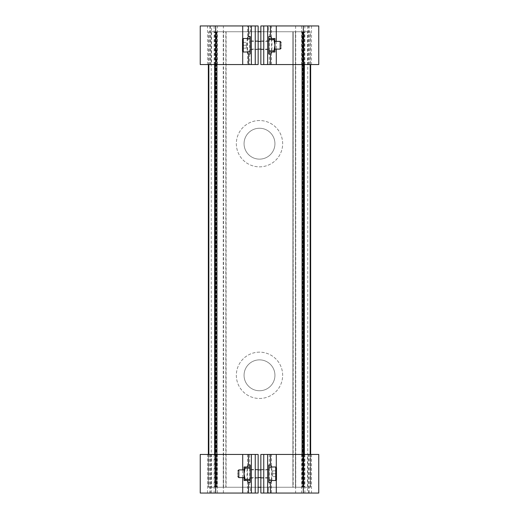 <?xml version="1.0" encoding="UTF-8"?>
<svg xmlns="http://www.w3.org/2000/svg" width="519" height="519" viewBox="0 0 519 519"><rect width="100%" height="100%" fill="white"/><g stroke="black" fill="none" stroke-linecap="round" stroke-linejoin="round"><path stroke-width="0.39" stroke-dasharray="2.6 1.95" d="M200.243 25.95L223.384 25.95L223.384 64.551L200.243 64.551M250.236 40.91L250.236 49.597L250.236 40.91L258.151 40.91L258.151 49.597L258.151 40.91M250.236 49.597L258.151 49.597M250.236 38.497L250.236 45.25C250.236 50.492 250.236 50.492 250.236 45.25L250.236 38.497M258.151 41.39L250.43 41.39L250.43 45.25L250.236 41.196M250.236 49.305L250.43 45.25L250.43 49.11L258.151 49.11M260.849 49.11L268.764 49.11L268.764 41.39L268.764 49.11M260.849 41.39L268.764 41.39M268.764 49.597L268.764 40.91L268.764 49.597L260.849 49.597L260.849 40.91L260.849 49.597M268.764 40.91L260.849 40.91M318.757 64.551L295.616 64.551L295.616 25.95L268.57 25.95L268.57 31.743L260.849 31.743L269.309 31.743L268.57 31.743L268.57 25.95L260.849 25.95L260.849 64.551L269.309 64.551L269.309 31.743M318.757 25.95L295.616 25.95M281.116 45.25C281.116 41.514 281.116 41.514 281.116 45.25C281.116 48.987 281.116 48.987 281.116 45.25M280.15 41.39L280.15 49.11M274.94 41.39L274.94 49.11M270.581 53.937L268.764 53.937L268.764 50.849L271.975 50.849L271.975 39.652L273.779 39.652L274.94 45.25L274.94 52.01L268.764 52.01L268.764 38.497L274.94 38.497L274.94 45.25L273.63 51.881M271.833 38.497L271.975 39.652L268.764 39.652L268.764 36.564L270.581 36.564M268.764 38.497L268.764 39.476L271.975 39.463M268.764 51.031L268.764 52.01M271.833 52.01L271.975 50.849L273.779 50.849M270.503 64.551L270.503 53.937M270.503 36.564L270.503 25.95M295.616 64.551L269.309 64.551M246.376 45.25L246.376 48.144L246.376 42.357L246.376 45.25L242.516 45.25L242.516 42.357L246.376 42.357L242.516 42.357L242.516 48.144L242.516 45.25L246.376 45.25M246.376 48.144L242.516 48.144L246.376 48.144M248.419 36.564L250.236 36.564L250.236 53.937L248.419 53.937M248.497 53.937L248.497 64.551M247.167 38.497L247.167 52.01M223.384 25.95L247.531 25.95L247.531 64.551L249.691 64.551L249.691 31.743L258.151 31.743L250.43 31.743L250.43 25.95L258.151 25.95L258.151 31.743L216.942 31.743L302.058 31.743L215.398 31.743L216.689 31.743L216.689 487.257L215.975 487.257L302.058 487.257L216.689 487.257M249.691 64.551L258.151 64.551L258.151 31.743M249.691 31.743L250.43 31.743L250.43 25.95L247.531 25.95M247.531 64.551L215.683 64.551L215.683 25.95M214.126 25.95L214.126 64.551L223.384 64.551M214.126 64.551L211.544 64.551L211.544 25.95M210.435 25.95L210.435 64.551L211.544 64.551M210.435 64.551L215.683 64.551M248.497 25.95L248.497 36.564M259.5 120.531A23.16 23.16 0 0 0 236.34 143.692A23.16 23.16 0 0 0 259.5 166.852A23.16 23.16 0 0 0 282.66 143.692A23.16 23.16 0 0 0 259.5 120.531A23.16 23.16 0 0 0 236.34 143.692A23.16 23.16 0 0 0 259.5 166.852A23.16 23.16 0 0 0 282.66 143.692A23.16 23.16 0 0 0 259.5 120.531M259.5 128.251A15.44 15.44 0 0 0 244.06 143.692A15.44 15.44 0 0 0 259.5 159.132A15.44 15.44 0 0 0 274.94 143.692A15.44 15.44 0 0 0 259.5 128.251A15.44 15.44 0 0 0 244.06 143.692A15.44 15.44 0 0 0 259.5 159.132A15.44 15.44 0 0 0 274.94 143.692A15.44 15.44 0 0 0 259.5 128.251M259.5 352.148A23.16 23.16 0 0 0 236.34 375.308A23.16 23.16 0 0 0 259.5 398.469A23.16 23.16 0 0 0 282.66 375.308A23.16 23.16 0 0 0 259.5 352.148A23.16 23.16 0 0 0 236.34 375.308A23.16 23.16 0 0 0 259.5 398.469A23.16 23.16 0 0 0 282.66 375.308A23.16 23.16 0 0 0 259.5 352.148M259.5 359.868A15.44 15.44 0 0 0 244.06 375.308A15.44 15.44 0 0 0 259.5 390.749A15.44 15.44 0 0 0 274.94 375.308A15.44 15.44 0 0 0 259.5 359.868A15.44 15.44 0 0 0 244.06 375.308A15.44 15.44 0 0 0 259.5 390.749A15.44 15.44 0 0 0 274.94 375.308A15.44 15.44 0 0 0 259.5 359.868M260.849 31.743L303.894 31.743L303.894 64.551M302.058 454.449L302.058 31.743L302.058 487.257L303.025 487.257L302.343 487.257L302.343 31.743L302.343 487.257L303.602 487.257L303.615 454.449L303.602 487.257L302.058 487.257L303.025 487.257L303.025 31.743L303.025 487.257L302.311 487.257L303.894 487.257L303.894 31.743L303.894 487.257L303.894 31.743L295.739 31.743L304.374 31.743L304.374 64.551M216.689 31.743L215.975 31.743L216.942 31.743L216.942 487.257L215.975 487.257L216.657 487.257L216.657 31.743L215.975 31.743L216.942 31.743L216.942 487.257L258.151 487.257L249.691 487.257L258.151 487.257L258.151 454.449L249.691 454.449L249.691 487.257M208.353 64.551L208.353 487.257L208.632 31.743L211.246 31.743L211.246 487.257L310.647 487.257L310.647 64.551M211.246 31.743L307.754 31.743L307.754 487.257M214.626 64.551L214.626 31.743L215.106 31.743L215.106 487.257L215.106 64.551M215.106 454.449L215.106 487.257L216.657 487.257L216.657 31.743L216.099 31.743L216.099 487.257M216.099 31.743L223.28 31.743L215.106 31.743L215.106 487.257L208.353 487.257L208.353 454.449M214.626 31.743L208.833 31.743L208.833 64.551M223.546 487.257L223.546 31.743L223.28 487.257L215.878 487.257L225.823 487.257L223.261 487.257L223.261 31.743L223.52 487.257M226.109 31.743L226.109 487.257L226.109 31.743M303.894 454.449L303.894 487.257L295.739 487.257L310.167 487.257L310.167 454.449M295.48 487.257L295.48 31.743L293.177 31.743L293.177 487.257L295.72 487.257L292.891 487.257L292.891 31.743L292.891 487.257L293.177 31.743L295.454 31.743L295.454 487.257M310.167 64.551L310.167 31.743L304.374 31.743M310.647 454.449L310.647 487.257L310.167 487.257M307.754 31.743L310.368 31.743L310.368 487.257M208.632 487.257L211.246 487.257M215.106 487.257L215.878 487.257L215.106 487.257M225.823 487.257L225.823 31.743L225.823 487.257M303.602 31.743L303.602 64.551L303.615 31.743M302.901 31.743L302.901 487.257M302.058 487.257L260.849 487.257L268.57 487.257L268.57 493.05L260.849 493.05L260.849 487.257L269.309 487.257L268.57 487.257L268.57 493.05L271.469 493.05L271.469 454.449L303.317 454.449L303.317 493.05L271.469 493.05M318.757 493.05L295.616 493.05L295.616 454.449L318.757 454.449M268.764 478.09L268.764 469.403L268.764 478.09L260.849 478.09L260.849 469.403L260.849 478.09M268.764 469.403L260.849 469.403M268.764 480.503L268.764 473.75C268.764 468.508 268.764 468.508 268.764 473.75L268.764 480.503M260.849 477.61L268.57 477.61L268.57 473.75L268.764 477.804M268.764 469.695L268.57 473.75L268.57 469.89L260.849 469.89M258.151 469.89L250.236 469.89L250.236 477.61L250.236 469.89M258.151 477.61L250.236 477.61M250.236 469.403L250.236 478.09L250.236 469.403L258.151 469.403L258.151 478.09L258.151 469.403M250.236 478.09L258.151 478.09M200.243 454.449L223.384 454.449L223.384 493.05L209.897 493.05L250.43 493.05L250.43 487.257L250.43 493.05L258.151 493.05L258.151 487.257M200.243 493.05L223.384 493.05M237.884 473.75C237.884 477.486 237.884 477.486 237.884 473.75C237.884 470.013 237.884 470.013 237.884 473.75M238.85 477.61L238.85 469.89M244.06 477.61L244.06 469.89M245.351 479.783L244.06 473.75L244.06 466.99L250.236 466.99L250.236 480.503L244.06 480.503L244.06 473.75L245.37 467.119M248.419 465.063L250.236 465.063L250.236 468.151L247.025 468.151L247.025 479.348L250.236 479.348L250.236 482.436L248.419 482.436M250.236 480.503L250.236 479.524L247.025 479.537L247.167 480.503M250.236 467.969L250.236 466.99M245.221 479.348L247.025 479.537M247.167 466.99L247.025 468.151L245.221 468.151M248.497 454.449L248.497 465.063M248.497 482.436L248.497 493.05M223.384 454.449L249.691 454.449M272.624 473.75L272.624 470.856L272.624 476.643L272.624 473.75L276.484 473.75L276.484 476.643L272.624 476.643L276.484 476.643L276.484 470.856L276.484 473.75L272.624 473.75M272.624 470.856L276.484 470.856L272.624 470.856M270.581 482.436L268.764 482.436L268.764 465.063L270.581 465.063M270.503 465.063L270.503 454.449M271.833 480.503L271.833 466.99M271.469 454.449L260.849 454.449L260.849 487.257M269.309 454.449L269.309 487.257M295.616 493.05L304.874 493.05L304.874 454.449L295.616 454.449M304.874 454.449L307.456 454.449L307.456 493.05L309.103 493.05L303.317 493.05M308.565 493.05L308.565 454.449L307.456 454.449M308.565 454.449L303.317 454.449M270.503 493.05L270.503 482.436M304.874 493.05L307.456 493.05M223.378 64.551L223.378 25.95M295.622 25.95L295.622 64.551M271.975 51.044L268.764 51.044M276.29 41.39L276.29 49.11M311.497 25.95L311.497 64.551M301.526 25.95L301.526 64.551M304.874 64.551L304.874 25.95M307.456 25.95L307.456 64.551M308.565 64.551L308.565 25.95M303.317 25.95L303.317 64.551M271.469 64.551L271.469 25.95M243.288 52.01L243.288 38.497M247.025 39.463L250.236 39.463M247.025 51.044L250.236 51.044M242.71 51.744L242.71 38.756M207.503 64.551L207.503 25.95M217.474 64.551L217.474 25.95M302.992 31.743L302.992 487.257L302.992 31.743M208.833 454.449L208.833 487.257M214.626 487.257L214.626 454.449M215.878 31.743L215.878 487.257L215.878 31.743M295.72 487.257L295.72 31.743L295.739 487.257M303.122 31.743L303.122 487.257L303.122 31.743M304.374 454.449L304.374 487.257M215.385 31.743L215.385 64.551L215.398 31.743M215.385 454.449L215.385 487.257L215.398 454.449M216.41 31.743L216.41 487.257M216.008 31.743L216.008 487.257L216.008 31.743M302.59 31.743L302.59 487.257M303.55 31.743L303.55 487.257M215.45 31.743L215.45 487.257M216.942 31.743L216.942 64.551M216.942 454.449L216.942 487.257M302.058 31.743L302.058 64.551M295.622 454.449L295.622 493.05M223.378 493.05L223.378 454.449M247.025 467.956L250.236 467.956M242.71 477.61L242.71 469.89M207.503 493.05L207.503 454.449M217.474 493.05L217.474 454.449M214.126 454.449L214.126 493.05M211.544 493.05L211.544 454.449M210.435 454.449L210.435 493.05M215.683 493.05L215.683 454.449M247.531 454.449L247.531 493.05M275.712 466.99L275.712 480.503M271.975 479.537L268.764 479.537M271.975 467.956L268.764 467.956M276.29 467.256L276.29 480.244M311.497 454.449L311.497 493.05M301.526 454.449L301.526 493.05M309.103 64.551L309.103 25.95M209.897 25.95L209.897 64.551M215.975 31.743L215.975 487.257L215.975 31.743M302.311 31.743L302.311 487.257M209.897 454.449L209.897 493.05M309.103 493.05L309.103 454.449"/><path stroke-width="0.78" d="M242.516 51.238L242.516 39.269L242.516 51.238A0.772 0.772 0 0 0 243.288 52.01L250.236 52.01M242.516 39.269A0.772 0.772 0 0 1 243.288 38.497L250.236 38.497M258.151 49.11L260.849 49.11M258.151 41.39L260.849 41.39M274.94 49.11L274.94 41.39L280.15 41.39L280.15 49.11L274.94 49.11M281.116 45.25C281.116 41.514 281.116 41.514 281.116 45.25C281.116 48.987 281.116 48.987 281.116 45.25M274.94 45.25L274.94 52.01L273.779 52.01L274.94 45.25L273.779 38.497L274.94 38.497L274.94 45.25M273.649 38.581L268.764 38.497M268.764 52.01L273.779 52.01M273.779 38.497L273.669 39.301M268.764 50.849L273.779 50.849L273.649 51.284M263.749 64.551L263.749 25.95L260.849 25.95L260.849 64.551L270.503 64.551L270.503 53.937L268.764 53.937L268.764 36.564L270.581 36.564L271.833 38.497M270.503 53.937L271.833 52.01M263.749 25.95L270.503 25.95L270.503 36.564M270.503 25.95L318.757 25.95L318.757 64.551L270.503 64.551M247.167 38.497L248.419 36.564L250.236 36.564L250.236 53.937L248.497 53.937L248.497 64.551L258.151 64.551L258.151 25.95L200.243 25.95L200.243 64.551L242.71 64.551L242.71 51.744M247.167 52.01L248.497 53.937M248.497 64.551L242.71 64.551M248.497 36.564L248.497 25.95M215.106 64.551L215.106 454.449M208.353 454.449L208.353 64.551M303.894 64.551L303.894 454.449M310.647 64.551L310.647 454.449M303.602 64.551L303.602 454.449L303.615 64.551M260.849 487.257L258.151 487.257M260.849 31.743L258.151 31.743M276.484 467.762L276.484 479.731L276.484 467.762A0.772 0.772 0 0 0 275.712 466.99L268.764 466.99M276.484 479.731A0.772 0.772 0 0 1 275.712 480.503L268.764 480.503M260.849 469.89L258.151 469.89M260.849 477.61L258.151 477.61M244.06 469.89L244.06 477.61L238.85 477.61L238.85 469.89L244.06 469.89M237.884 473.75C237.884 477.486 237.884 477.486 237.884 473.75C237.884 470.013 237.884 470.013 237.884 473.75M244.06 473.75L244.06 466.99L245.221 466.99L244.06 473.75L245.221 480.503L244.06 480.503L244.06 473.75M245.351 480.419L250.236 480.503M250.236 466.99L245.221 466.99M245.221 480.503L245.221 479.348L250.236 479.348M255.251 454.449L255.251 493.05L258.151 493.05L258.151 454.449L248.497 454.449L248.497 465.063L250.236 465.063L250.236 482.436L248.419 482.436L247.167 480.503M248.497 465.063L247.167 466.99M255.251 493.05L248.497 493.05L248.497 482.436M248.497 493.05L200.243 493.05L200.243 454.449L248.497 454.449M271.833 480.503L270.581 482.436L268.764 482.436L268.764 465.063L270.503 465.063L270.503 454.449L260.849 454.449L260.849 493.05L318.757 493.05L318.757 454.449L276.29 454.449L276.29 467.256M271.833 466.99L270.503 465.063M270.503 454.449L276.29 454.449M270.503 482.436L270.503 493.05M243.288 38.497L243.288 52.01M268.764 39.652L273.779 39.652M267.609 64.551L267.609 25.95M276.29 25.95L276.29 41.39M276.29 49.11L276.29 64.551M303.317 25.95L303.317 64.551M251.391 25.95L251.391 64.551M242.71 38.756L242.71 25.95M215.683 64.551L215.683 25.95M255.251 64.551L255.251 25.95M208.833 64.551L208.833 454.449M214.626 454.449L214.626 64.551M310.167 454.449L310.167 64.551M304.374 64.551L304.374 454.449M215.385 64.551L215.385 454.449L215.398 64.551M216.942 64.551L216.942 454.449M302.058 64.551L302.058 454.449M275.712 480.503L275.712 466.99M250.236 468.151L245.221 468.151M251.391 454.449L251.391 493.05M242.71 493.05L242.71 477.61M242.71 469.89L242.71 454.449M215.683 493.05L215.683 454.449M267.609 493.05L267.609 454.449M276.29 480.244L276.29 493.05M303.317 454.449L303.317 493.05M263.749 454.449L263.749 493.05M281.116 42.357L280.15 41.39M281.116 48.144L280.15 49.11M237.884 476.643L238.85 477.61M237.884 470.856L238.85 469.89"/></g></svg>
